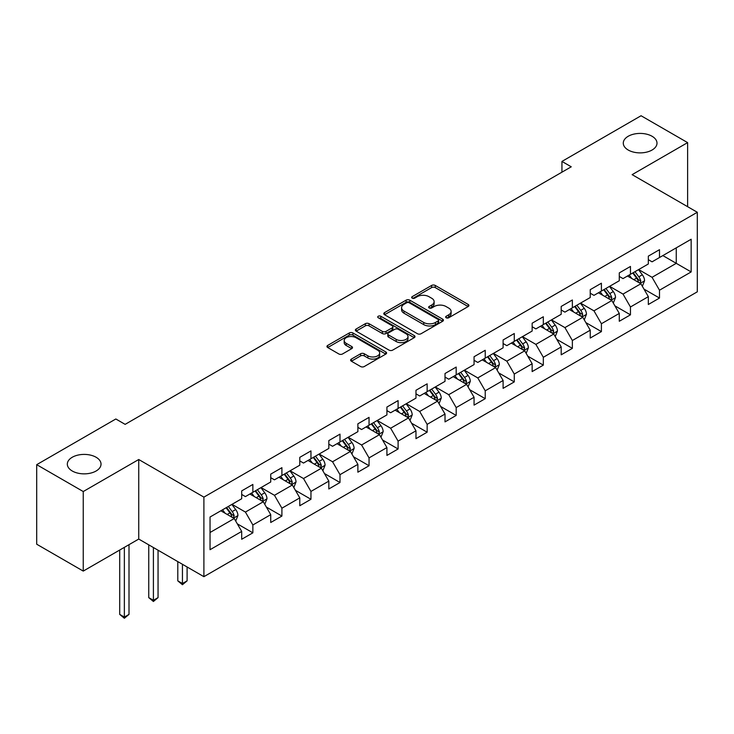 <?xml version="1.0" encoding="UTF-8"?>
<svg xmlns="http://www.w3.org/2000/svg" width="734" height="734" viewBox="0 0 734 734"><rect width="100%" height="100%" fill="white"/><g stroke="black" fill="none" stroke-linecap="round" stroke-linejoin="round"><path stroke-width="1.1" d="M446.18 317.758A1.807 1.046 0 0 0 448.74 317.758L468.164 306.546A2.587 1.496 0 0 0 468.916 305.491A2.587 1.496 0 0 0 468.164 304.436L435.262 285.443A2.587 1.496 0 0 0 431.61 285.443L412.187 296.655A1.807 1.046 0 0 0 411.664 297.389A1.807 1.046 0 0 0 412.187 298.132A1.807 1.046 0 0 0 414.747 298.132L417.261 296.674A8.267 4.771 0 0 1 428.959 296.674L431.702 298.261A8.267 4.771 0 0 1 434.124 301.637A8.267 4.771 0 0 1 431.702 305.014L429.188 306.463A1.807 1.046 0 0 0 428.656 307.207A1.807 1.046 0 0 0 429.188 307.941A1.807 1.046 0 0 0 431.748 307.941L434.262 306.491A8.267 4.771 0 0 1 445.951 306.491L448.694 308.069A8.267 4.771 0 0 1 451.116 311.445A8.267 4.771 0 0 1 448.694 314.822L446.18 316.281A1.807 1.046 0 0 0 445.657 317.015A1.807 1.046 0 0 0 446.18 317.758L446.18 316.281M96.099 457.254A16.854 9.726 0 0 0 77.731 455.144A16.854 9.726 0 0 0 67.326 464.136A16.854 9.726 0 0 0 72.262 471.008A16.854 9.726 0 0 0 90.631 473.118A16.854 9.726 0 0 0 101.026 464.136A16.854 9.726 0 0 0 96.099 457.254M652.058 136.267A16.854 9.726 0 0 0 633.69 134.157A16.854 9.726 0 0 0 623.285 143.148A16.854 9.726 0 0 0 628.221 150.03A16.854 9.726 0 0 0 646.59 152.14A16.854 9.726 0 0 0 656.994 143.148A16.854 9.726 0 0 0 652.058 136.267M351.375 359.091A2.587 1.496 0 0 0 350.623 360.146A2.587 1.496 0 0 0 351.375 361.201L360.605 366.532A2.587 1.496 0 0 0 364.266 366.532L385.827 354.072A2.587 1.496 0 0 0 386.589 353.017A2.587 1.496 0 0 0 385.827 351.962L352.935 332.97A2.587 1.496 0 0 0 349.274 332.97L327.713 345.42A2.587 1.496 0 0 0 326.951 346.476A2.587 1.496 0 0 0 327.713 347.531L338.86 353.971A2.587 1.496 0 0 0 342.512 353.971L351.742 348.641A2.587 1.496 0 0 0 352.503 347.586A2.587 1.496 0 0 0 351.742 346.531L346.219 343.338A6.918 3.991 0 0 1 344.191 340.521A6.918 3.991 0 0 1 348.457 336.833A6.918 3.991 0 0 1 355.99 337.695L377.652 350.201A6.918 3.991 0 0 1 379.671 353.017A6.918 3.991 0 0 1 375.404 356.706A6.918 3.991 0 0 1 367.872 355.843L364.266 353.76A2.587 1.496 0 0 0 360.605 353.76L351.375 359.091L351.375 361.201M138.735 459.512L83.245 491.541L36.7 464.668L36.7 544.215L83.245 571.089L138.735 539.059L203.896 576.676L203.896 497.129L138.735 459.512L138.735 539.059M687.62 206.676L687.62 142.616L632.13 174.646L697.3 212.273L203.896 497.129M687.62 142.616L641.066 115.743L561.941 161.425L561.941 172.178M36.7 464.668L115.834 418.986L125.138 424.362L571.254 166.802L561.941 161.425M417.444 333.713A2.587 1.496 0 0 0 421.096 333.713L442.666 321.263A2.587 1.496 0 0 0 443.419 320.207A2.587 1.496 0 0 0 442.666 319.152L409.765 300.16A2.587 1.496 0 0 0 406.113 300.16L384.552 312.611A2.587 1.496 0 0 0 383.79 313.666A2.587 1.496 0 0 0 384.552 314.721L417.444 333.713M378.964 318.143A1.807 1.046 0 0 1 380.799 318.4L380.799 316.253L414.242 335.557A2.587 1.496 0 0 1 415.004 336.612A2.587 1.496 0 0 1 414.242 337.668L392.681 350.118A2.587 1.496 0 0 1 389.029 350.118L356.128 331.126L356.128 329.016A2.587 1.496 0 0 0 355.375 330.071A2.587 1.496 0 0 0 356.128 331.126M356.128 329.016L365.358 323.685A2.587 1.496 0 0 1 369.009 323.685L382.359 331.392A2.587 1.496 0 0 0 386.011 331.392L392.13 327.859A2.587 1.496 0 0 0 392.892 326.804A2.587 1.496 0 0 0 392.13 325.749L378.239 317.73A1.807 1.046 0 0 1 377.716 316.987A1.807 1.046 0 0 1 378.827 316.024A1.807 1.046 0 0 1 380.799 316.253M203.896 576.676L697.3 291.82L697.3 212.273M237.321 523.847L252.863 532.82L252.863 524.975L270.736 514.653L270.736 522.498L281.911 516.057L281.911 508.203L299.784 497.881L299.784 505.735L310.959 499.285L310.959 491.441L328.832 481.119L328.832 488.963L339.998 482.513L339.998 474.669L357.88 464.347L357.88 472.191L369.046 465.741L369.046 457.897L386.919 447.575L386.919 455.429L398.094 448.979L398.094 441.125L415.967 430.812L415.967 438.657L427.142 432.207L427.142 424.362L445.015 414.04L445.015 421.885L456.181 415.435L456.181 407.59L474.063 397.268L474.063 405.113L485.229 398.672L485.229 390.818L503.102 380.496L503.102 388.35L514.277 381.9L514.277 374.046L532.15 363.734L532.15 371.578L543.325 365.128L543.325 357.284L561.198 346.962L561.198 354.806L572.364 348.356L572.364 340.512L590.237 330.19L590.237 338.044L601.412 331.594L601.412 323.74L619.285 313.427L619.285 321.272L630.46 314.822L630.46 306.977L648.333 296.655L648.333 304.5L659.499 298.05L659.499 290.205L691.153 271.929L691.153 239.247L676.262 247.853L676.262 263.332L691.153 271.929M252.863 532.82L241.697 539.27L241.697 531.425L210.043 549.702L210.043 517.02L241.697 498.744L241.697 490.899L252.863 484.449L252.863 492.294L270.736 481.972L270.736 474.127L281.911 467.677L281.911 475.522L299.784 465.209L299.784 457.355L310.959 450.905L310.959 458.759L328.832 448.437L328.832 440.593L339.998 434.143L339.998 441.987L357.88 431.665L357.88 423.821L369.046 417.371L369.046 425.215L386.919 414.903L386.919 407.049L398.094 400.599L398.094 408.453L415.967 398.131L415.967 390.286L427.142 383.836L427.142 391.681L445.015 381.359L445.015 373.514L456.181 367.064L456.181 374.909L474.063 364.587L474.063 356.742L485.229 350.292L485.229 358.137L503.102 347.824L503.102 339.97L514.277 333.52L514.277 341.374L532.15 331.052L532.15 323.208L543.325 316.758L543.325 324.602L561.198 314.28L561.198 306.436L572.364 299.986L572.364 307.83L590.237 297.518L590.237 289.664L601.412 283.214L601.412 291.068L619.285 280.746L619.285 272.901L630.46 266.451L630.46 274.296L648.333 263.974L648.333 256.129L659.499 249.679L659.499 257.524L691.153 239.247M249.89 494.019L263.295 501.753L245.422 512.075L232.008 504.331M241.697 494.45L245.422 496.597L252.863 492.294M245.422 512.075L252.863 524.975M263.295 501.753L270.736 514.653M278.929 477.247L292.334 484.99L274.461 495.303L261.056 487.569M270.736 477.678L274.461 479.825L281.911 475.522M274.461 495.303L281.911 508.203M292.334 484.99L299.784 497.881M307.977 460.475L321.382 468.219L303.509 478.54L290.104 470.797M299.784 460.906L303.509 463.053L310.959 458.759M303.509 478.54L310.959 491.441M321.382 468.219L328.832 481.119M337.025 443.712L350.43 451.447L332.557 461.769L319.152 454.025M328.832 444.134L332.557 446.29L339.998 441.987M332.557 461.769L339.998 474.669M350.43 451.447L357.88 464.347M366.073 426.94L379.478 434.675L361.596 444.997L348.191 437.262M357.88 427.372L361.596 429.518L369.046 425.215M361.596 444.997L369.046 457.897M379.478 434.675L386.919 447.575M395.112 410.168L408.517 417.912L390.644 428.225L377.239 420.49M386.919 410.6L390.644 412.747L398.094 408.453M390.644 428.225L398.094 441.125M408.517 417.912L415.967 430.812M424.16 393.396L437.565 401.14L419.692 411.462L406.287 403.718M415.967 393.828L419.692 395.984L427.142 391.681M419.692 411.462L427.142 424.362M437.565 401.14L445.015 414.04M453.208 376.634L466.613 384.368L448.74 394.69L435.335 386.946M445.015 377.065L448.74 379.212L456.181 374.909M448.74 394.69L456.181 407.59M466.613 384.368L474.063 397.268M482.247 359.862L495.661 367.606L477.779 377.918L464.374 370.184M474.063 360.293L477.779 362.44L485.229 358.137M477.779 377.918L485.229 390.818M495.661 367.606L503.102 380.496M511.295 343.09L524.7 350.834L506.827 361.156L493.422 353.412M503.102 343.521L506.827 345.668L514.277 341.374M506.827 361.156L514.277 374.046M524.7 350.834L532.15 363.734M540.343 326.327L553.748 334.062L535.875 344.384L522.47 336.64M532.15 326.749L535.875 328.905L543.325 324.602M535.875 344.384L543.325 357.284M553.748 334.062L561.198 346.962M569.391 309.555L582.796 317.29L564.923 327.612L551.509 319.877M561.198 309.987L564.923 312.133L572.364 307.83M564.923 327.612L572.364 340.512M582.796 317.29L590.237 330.19M598.43 292.783L611.835 300.527L593.962 310.84L580.557 303.105M590.237 293.215L593.962 295.362L601.412 291.068M593.962 310.84L601.412 323.74M611.835 300.527L619.285 313.427M627.478 276.012L640.883 283.755L623.01 294.077L609.605 286.333M619.285 276.443L623.01 278.599L630.46 274.296M623.01 294.077L630.46 306.977M640.883 283.755L648.333 296.655M662.857 255.588L676.262 263.332L652.058 277.305L638.653 269.562M648.333 259.671L652.058 261.827L659.499 257.524M652.058 277.305L659.499 290.205M83.245 491.541L83.245 571.089M210.043 532.499L234.247 518.525L220.842 510.781M234.247 518.525L241.697 531.425M643.957 289.077L659.499 298.05M614.909 305.849L630.46 314.822M585.87 322.611L601.412 331.594M556.822 339.383L572.364 348.356M527.774 356.155L543.325 365.128M498.725 372.918L514.277 381.9M469.687 389.69L485.229 398.672M440.639 406.462L456.181 415.435M411.591 423.234L427.142 432.207M382.542 439.996L398.094 448.979M353.504 456.768L369.046 465.741M324.456 473.54L339.998 482.513M295.407 490.312L310.959 499.285M266.369 507.075L281.911 516.057M446.905 318.006L448.694 316.978A8.267 4.771 0 0 0 451.116 313.601L451.116 311.445M434.124 301.637L434.124 303.784A8.267 4.771 0 0 1 431.702 307.161L429.913 308.197M468.127 306.564L435.262 287.59A2.587 1.496 0 0 0 431.61 287.59L412.912 298.38M442.666 319.152L442.666 321.263L409.765 302.307A2.587 1.496 0 0 0 406.113 302.307L384.579 314.739M438.097 320.942A1.807 1.046 0 0 0 438.629 320.207A1.807 1.046 0 0 0 438.097 319.464L409.223 302.793A1.807 1.046 0 0 0 406.664 302.793L404.012 304.326A8.267 4.771 0 0 0 401.59 307.702A8.267 4.771 0 0 0 404.012 311.078L423.747 322.474A8.267 4.771 0 0 0 435.446 322.474L438.097 320.942L438.097 323.098A1.807 1.046 0 0 0 438.629 322.354L438.629 320.207M401.59 307.702L401.59 309.849A8.267 4.771 0 0 0 404.012 313.225L404.012 311.078M438.097 323.098L435.446 324.63A8.267 4.771 0 0 1 423.747 324.63L404.012 313.225M356.164 331.144L365.358 325.841L365.358 323.685M392.892 326.804L392.892 328.951A2.587 1.496 0 0 1 392.13 330.006L386.011 333.539A2.587 1.496 0 0 1 382.359 333.539L369.009 325.841A2.587 1.496 0 0 0 365.358 325.841M380.799 318.4L414.215 337.686M396.195 339.383A6.918 3.991 0 0 0 403.737 340.246A6.918 3.991 0 0 0 408.003 336.557A6.918 3.991 0 0 0 405.975 333.741L398.342 329.337A2.587 1.496 0 0 0 394.69 329.337L388.57 332.869A2.587 1.496 0 0 0 387.809 333.924A2.587 1.496 0 0 0 388.57 334.979L396.195 339.383L396.195 341.53A6.918 3.991 0 0 0 403.737 342.402A6.918 3.991 0 0 0 408.003 338.713L408.003 336.557M387.809 333.924L387.809 336.071A2.587 1.496 0 0 0 388.57 337.126L388.57 334.979M396.195 341.53L388.57 337.126M379.671 353.017L379.671 355.173A6.918 3.991 0 0 1 375.404 358.862A6.918 3.991 0 0 1 367.872 357.99L364.266 355.907A2.587 1.496 0 0 0 360.605 355.907L351.412 361.22M344.191 340.521L344.191 342.668A6.918 3.991 0 0 0 346.219 345.494L346.219 343.338M351.742 346.531L351.742 348.641L346.219 345.494M385.79 354.1L352.935 335.126A2.587 1.496 0 0 0 349.274 335.126L327.74 347.558L327.713 345.42M642.36 286.306L644.571 280.718A6.982 4.028 -120 0 0 642.342 274.782L638.497 269.653M631.8 278.507L629.194 275.03M639.8 283.131L640.8 281.021A6.982 4.028 -120 0 0 638.809 276.828L634.965 271.69M633.213 272.699L637.479 278.397A3.551 2.055 60 0 1 638.121 279.471L640.8 281.021M632.726 272.984L636.571 278.113A6.982 4.028 60 0 1 638.571 282.315M613.312 303.069L615.523 297.49A6.982 4.028 -120 0 0 613.294 291.554L609.459 286.416M602.752 295.279L600.146 291.793M610.761 299.903L611.761 297.793A6.982 4.028 -120 0 0 609.761 293.591L605.917 288.462M604.174 289.471L608.431 295.16A3.551 2.055 60 0 1 609.082 296.242L611.761 297.793M603.687 289.756L607.523 294.884A6.982 4.028 60 0 1 609.523 299.077M584.264 319.841L586.475 314.262A6.982 4.028 -120 0 0 584.255 308.317L580.41 303.188M573.713 312.051L571.098 308.564M581.713 316.666L582.713 314.556A6.982 4.028 -120 0 0 580.713 310.363L576.869 305.234M575.126 306.243L579.383 311.932A3.551 2.055 60 0 1 580.034 313.014L582.713 314.556M574.639 306.518L578.484 311.656A6.982 4.028 60 0 1 580.475 315.849M555.216 336.612L557.436 331.034A6.982 4.028 -120 0 0 555.207 325.089L551.362 319.96M544.665 328.823L542.059 325.336M552.665 333.438L553.665 331.328A6.982 4.028 -120 0 0 551.665 327.135L547.83 322.006M546.078 323.015L550.344 328.704A3.551 2.055 60 0 1 550.986 329.777L553.665 331.328M545.591 323.29L549.436 328.419A6.982 4.028 60 0 1 551.436 332.621M526.177 353.375L528.388 347.797A6.982 4.028 -120 0 0 526.159 341.861L522.314 336.732M515.617 345.586L513.011 342.099M523.626 350.21L524.617 348.099A6.982 4.028 -120 0 0 522.626 343.897L518.782 338.769M517.03 339.778L521.296 345.475A3.551 2.055 60 0 1 521.938 346.549L524.617 348.099M516.543 340.062L520.388 345.191A6.982 4.028 60 0 1 522.388 349.384M497.129 370.147L499.34 364.569A6.982 4.028 -120 0 0 497.12 358.623L493.276 353.494M486.578 362.357L483.963 358.871M494.578 366.982L495.578 364.871A6.982 4.028 -120 0 0 493.578 360.669L489.734 355.54M487.991 356.55L492.248 362.238A3.551 2.055 60 0 1 492.899 363.321L495.578 364.871M487.504 356.834L491.34 361.963A6.982 4.028 60 0 1 493.34 366.156M468.081 386.919L470.301 381.341A6.982 4.028 -120 0 0 468.072 375.395L464.227 370.266M457.53 379.129L454.915 375.643M465.53 383.744L466.53 381.634A6.982 4.028 -120 0 0 464.53 377.441L460.686 372.312M458.943 373.322L463.209 379.01A3.551 2.055 60 0 1 463.851 380.093L466.53 381.634M458.456 373.597L462.301 378.726A6.982 4.028 60 0 1 464.292 382.928M439.033 403.691L441.253 398.112A6.982 4.028 -120 0 0 439.024 392.167L435.179 387.038M428.482 395.892L425.876 392.415M436.482 400.516L437.482 398.406A6.982 4.028 -120 0 0 435.491 394.213L431.647 389.075M429.895 390.084L434.161 395.782A3.551 2.055 60 0 1 434.803 396.855L437.482 398.406M429.408 390.369L433.253 395.498A6.982 4.028 60 0 1 435.253 399.7M409.994 420.454L412.205 414.875A6.982 4.028 -120 0 0 409.976 408.939L406.141 403.81M399.434 412.664L396.828 409.177M407.443 417.288L408.443 415.178A6.982 4.028 -120 0 0 406.443 410.976L402.599 405.847M400.847 406.856L405.113 412.545A3.551 2.055 60 0 1 405.764 413.627L408.443 415.178M400.36 407.141L404.205 412.269A6.982 4.028 60 0 1 406.205 416.462M380.946 437.225L383.157 431.647A6.982 4.028 -120 0 0 380.937 425.702L377.092 420.573M370.395 429.436L367.78 425.949M378.395 434.051L379.395 431.941A6.982 4.028 -120 0 0 377.395 427.748L373.551 422.619M371.808 423.628L376.065 429.317A3.551 2.055 60 0 1 376.716 430.399L379.395 431.941M371.321 423.903L375.166 429.041A6.982 4.028 60 0 1 377.157 433.234M351.898 453.997L354.118 448.419A6.982 4.028 -120 0 0 351.889 442.474L348.044 437.345M341.347 446.208L338.732 442.721M349.347 450.823L350.347 448.713A6.982 4.028 -120 0 0 348.347 444.52L344.512 439.391M342.76 440.4L347.026 446.088A3.551 2.055 60 0 1 347.668 447.162L350.347 448.713M342.273 440.675L346.118 445.804A6.982 4.028 60 0 1 348.118 450.006M322.859 470.76L325.07 465.182A6.982 4.028 -120 0 0 322.841 459.245L318.996 454.117M312.299 462.971L309.693 459.484M320.299 467.595L321.299 465.484A6.982 4.028 -120 0 0 319.308 461.282L315.464 456.153M313.712 457.163L317.978 462.86A3.551 2.055 60 0 1 318.62 463.934L321.299 465.484M313.225 457.447L317.07 462.576A6.982 4.028 60 0 1 319.07 466.769M293.811 487.532L296.022 481.954A6.982 4.028 -120 0 0 293.793 476.008L289.958 470.879M283.251 479.742L280.645 476.256M291.26 484.367L292.26 482.256A6.982 4.028 -120 0 0 290.26 478.054L286.416 472.925M284.673 473.935L288.93 479.623A3.551 2.055 60 0 1 289.581 480.706L292.26 482.256M284.186 474.219L288.022 479.348A6.982 4.028 60 0 1 290.022 483.541M182.445 564.299L182.445 583.539L187.106 580.851L187.106 566.987M187.106 580.851L182.445 584.723L177.793 580.851L177.793 561.611M177.793 580.851L182.445 583.539L182.445 584.723M264.763 504.304L266.974 498.725A6.982 4.028 -120 0 0 264.754 492.78L260.909 487.651M254.212 496.514L251.597 493.028M262.212 501.129L263.212 499.019A6.982 4.028 -120 0 0 261.212 494.826L257.368 489.697M255.625 490.707L259.882 496.395A3.551 2.055 60 0 1 260.533 497.478L263.212 499.019M255.138 490.982L258.983 496.111A6.982 4.028 60 0 1 260.974 500.313M153.406 547.527L153.406 600.311L158.058 597.623L158.058 550.216M158.058 597.623L153.406 601.495L148.745 597.623L148.745 544.839M148.745 597.623L153.406 600.311L153.406 601.495M235.715 521.076L237.935 515.497A6.982 4.028 -120 0 0 235.706 509.552L231.861 504.423M225.164 513.277L222.558 509.8M233.164 517.901L234.164 515.791A6.982 4.028 -120 0 0 232.164 511.598L228.329 506.46M226.577 507.469L230.843 513.167A3.551 2.055 60 0 1 231.485 514.24L234.164 515.791M226.09 507.754L229.935 512.882A6.982 4.028 60 0 1 231.935 517.085M124.358 547.353L124.358 617.083L129.01 614.395L129.01 544.665M129.01 614.395L124.358 618.257L119.706 614.395L119.706 550.041M119.706 614.395L124.358 617.083L124.358 618.257M448.694 316.978L448.694 314.822M429.188 307.941L429.188 306.463M431.702 307.161L431.702 305.014M412.187 298.132L412.187 296.655M431.61 287.59L431.61 285.443M435.262 287.59L435.262 285.443M468.164 306.546L468.164 304.436M384.552 314.721L384.552 312.611M406.113 302.307L406.113 300.16M409.765 302.307L409.765 300.16M423.747 324.63L423.747 322.474M435.446 324.63L435.446 322.474M369.009 325.841L369.009 323.685M382.359 333.539L382.359 331.392M386.011 333.539L386.011 331.392M392.13 330.006L392.13 327.859M414.242 337.668L414.242 335.557M360.605 355.907L360.605 353.76M364.266 355.907L364.266 353.76M367.872 357.99L367.872 355.843M349.274 335.126L349.274 332.97M352.935 335.126L352.935 332.97M385.827 354.072L385.827 351.962M640.195 283.361L644.525 280.856M638.809 276.828L642.342 274.782M633.846 279.691L636.571 278.113M611.147 300.123L615.477 297.628M609.761 293.591L613.294 291.554M604.798 296.463L607.523 294.884M582.108 316.895L586.429 314.4M580.713 310.363L584.255 308.317M575.75 313.225L578.484 311.656M553.06 333.667L557.39 331.162M551.665 327.135L555.207 325.089M546.711 329.997L549.436 328.419M524.012 350.43L528.342 347.934M522.626 343.897L526.159 341.861M517.663 346.769L520.388 345.191M494.964 367.202L499.294 364.706M493.578 360.669L497.12 358.623M488.615 363.532L491.34 361.963M465.925 383.974L470.255 381.469M464.53 377.441L468.072 375.395M459.567 380.304L462.301 378.726M436.877 400.746L441.207 398.241M435.491 394.213L439.024 392.167M430.528 397.076L433.253 395.498M407.829 417.508L412.159 415.013M406.443 410.976L409.976 408.939M401.48 413.848L404.205 412.269M378.79 434.28L383.111 431.785M377.395 427.748L380.937 425.702M372.432 430.61L375.166 429.041M349.742 451.052L354.072 448.547M348.347 444.52L351.889 442.474M343.384 447.382L346.118 445.804M320.694 467.815L325.024 465.319M319.308 461.282L322.841 459.245M314.345 464.154L317.07 462.576M291.646 484.587L295.976 482.091M290.26 478.054L293.793 476.008M285.297 480.917L288.022 479.348M262.607 501.359L266.928 498.863M261.212 494.826L264.754 492.78M256.249 497.689L258.983 496.111M233.559 518.131L237.889 515.626M232.164 511.598L235.706 509.552M227.21 514.461L229.935 512.882"/></g></svg>
